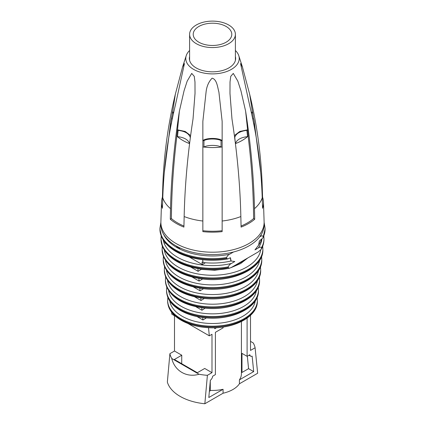 <?xml version="1.0" encoding="UTF-8"?>
<svg xmlns="http://www.w3.org/2000/svg" width="425" height="425" viewBox="0 0 425 425"><rect width="100%" height="100%" fill="white"/><g stroke="black" fill="none" stroke-linecap="round" stroke-linejoin="round"><path stroke-width="0.64" d="M190.528 30.616A22.897 13.223 -0 0 0 189.603 34.335A22.897 13.223 -0 0 0 209.243 47.425A22.897 13.223 -0 0 0 234.472 38.059A22.897 13.223 -0 0 0 235.397 34.335A22.897 13.223 -0 0 0 215.757 21.25A22.897 13.223 -0 0 0 190.528 30.616M231.003 37.469A19.284 11.135 -0 0 0 231.784 34.335A19.284 11.135 -0 0 0 215.241 23.317A19.284 11.135 -0 0 0 193.997 31.2A19.284 11.135 -0 0 0 193.216 34.335A19.284 11.135 -0 0 0 209.759 45.358A19.284 11.135 -0 0 0 231.003 37.469M235.397 50.511A26.727 15.428 180 0 1 238.143 54.118A26.727 15.428 180 0 1 238.733 55.521A26.727 15.428 180 0 1 218.822 73.456A26.727 15.428 180 0 1 186.857 62.81A26.727 15.428 180 0 1 186.267 55.521A26.727 15.428 180 0 1 189.603 50.511M235.397 56.541A23.141 13.361 180 0 1 235.641 58.464A23.141 13.361 180 0 1 205.987 71.283A23.141 13.361 180 0 1 196.137 67.91A23.141 13.361 180 0 1 189.359 58.464A23.141 13.361 180 0 1 189.603 56.541M254.134 125.864A41.847 24.161 0 0 0 254.118 120.87A41.847 24.161 0 0 0 253.443 118.41L249.688 94.323L242.441 67.022L240.555 63.575L249.688 105.453C257.04 135.968 261.221 166.775 262.225 197.869L262.57 208.292A50.989 29.437 180 0 0 263.479 202.178L264.111 221.855A51.616 29.803 180 0 1 264.116 222.408A51.616 29.803 180 0 1 232.252 249.937A51.616 29.803 180 0 1 175.998 243.477A51.616 29.803 180 0 1 162.972 230.796A51.616 29.803 180 0 1 160.884 222.408A51.616 29.803 180 0 1 160.889 221.855L161.521 202.178A50.989 29.437 180 0 1 162.43 197.157L162.796 197.157M249.688 94.323C257.04 124.838 261.221 155.646 262.225 186.74L262.57 197.157A50.989 29.437 180 0 1 263.479 202.178M235.423 143.623A41.847 24.161 0 0 0 247.578 136.59L248.269 136.191L245.613 111.132L240.927 90.732L237.809 81.095L233.282 73.413L230.743 76.346L230.021 81.988L229.973 93.357L231.976 119.005C237.177 152.522 240.136 185.034 240.847 216.543A50.655 29.245 180 0 1 222.142 221.016L222.142 121.359L218.902 92.066C217.531 87.237 216.936 79.358 212.117 78.179C208.659 81.738 206.63 86.472 206.035 92.39L202.858 121.359L202.858 221.016A50.655 29.245 180 0 1 184.153 216.543C184.864 185.034 187.823 152.522 193.024 119.005L195.027 93.362L194.979 81.998L194.262 76.362L191.723 73.408L187.191 81.09L184.073 90.727L179.387 111.132C174.186 144.654 171.232 177.167 170.521 208.67L170.282 219.231L171.408 218.577A49.422 28.533 0 0 0 183.94 226.015M245.613 111.132C250.814 144.654 253.768 177.167 254.479 208.67L254.718 219.231A50.989 29.437 180 0 1 241.087 227.099L240.847 216.543M170.521 208.67A50.655 29.245 180 0 1 163.896 200.536A50.655 29.245 180 0 1 162.775 197.869C163.779 166.775 167.96 135.973 175.312 105.453L184.445 63.575L182.559 67.022L175.312 94.323C167.96 124.838 163.779 155.646 162.775 186.74L162.43 197.157M222.142 221.016L222.142 231.63A50.989 29.437 180 0 1 202.858 231.63L202.858 230.711A49.422 28.533 0 0 0 222.142 230.711L222.142 231.63M202.858 221.016L202.858 231.63M184.153 216.543L183.913 227.099A50.989 29.437 180 0 1 170.282 219.231M248.115 136.101C251.584 164.39 253.412 191.882 253.592 218.577L254.718 219.231M247.483 129.838L239.769 131.463L234.382 135.586M222.142 146.923L222.142 230.711M222.137 140.51C218.264 137.742 206.736 137.742 202.863 140.51M202.858 146.923L202.858 230.711M190.618 135.586L185.231 131.463L177.517 129.838L179.387 111.132M176.885 136.101C173.416 164.39 171.588 191.882 171.408 218.577M189.593 143.618C188.238 139.745 184.206 137.418 177.501 136.637L176.731 136.191L177.512 129.838M262.204 197.157L262.57 197.157M252.333 111.945L251.34 112.519M162.775 197.869L162.43 208.292A50.989 29.437 180 0 1 161.521 202.178M173.66 112.519L172.667 111.945L175.312 94.323M172.263 118.947L171.557 118.474L171.557 117.847L172.662 111.945M241.06 226.015A49.422 28.533 0 0 0 253.592 218.577M264.116 222.408L264.116 224.767A51.616 29.803 180 0 1 232.252 252.301A51.616 29.803 180 0 1 175.998 245.841A51.616 29.803 180 0 1 160.884 224.767L160.884 222.408M247.578 136.59L246.867 130.374L247.637 129.928M246.867 130.374C240.162 131.155 236.13 133.482 234.775 137.355L234.632 137.44M235.338 142.975L234.775 137.355M222.137 140.638L221.048 140.638L221.048 147.05C217.494 144.867 207.506 144.867 203.952 147.05L203.835 147.05A41.847 24.161 0 0 0 221.165 147.05L222.137 147.05M221.048 140.638C217.494 138.454 207.506 138.454 203.952 140.638L202.863 140.638M203.835 147.05L202.863 147.05M203.952 147.05L203.952 140.638M177.422 136.59A41.847 24.161 0 0 0 189.577 143.623M189.662 142.975L190.368 137.44M190.225 137.355C188.865 133.482 184.838 131.155 178.133 130.374L177.363 129.928M177.501 136.637L178.133 130.374M253.443 118.41L252.556 111.945M252.556 112.577L251.52 113.332M171.557 118.41A41.847 24.161 0 0 0 170.882 120.87A41.847 24.161 0 0 0 170.866 125.864M173.48 113.332L172.444 112.577L172.444 111.945M171.557 118.474L172.444 112.577M247.499 136.637C240.789 137.418 236.762 139.745 235.407 143.618M253.443 118.474L252.737 118.947M202.635 259.712L203.038 262.523A49.81 28.757 180 0 0 207.283 262.889A49.81 28.757 180 0 0 226.525 261.885A49.81 28.757 180 0 0 230.94 261.003L234.812 261.524L231.513 263.426C230.068 264.079 228.985 265.227 228.268 266.879L228.268 267.665L229.495 268.212L231.513 267.362L258.251 251.929L261.242 249.262L261.502 247.69C260.78 246.867 259.702 246.968 258.251 247.993L254.952 249.895L258.644 245.113L259.34 241.018L262.958 237.92L263.144 236.459C262.528 235.604 261.54 235.652 260.18 236.597L259.643 236.906M202.916 262.485L202.04 261.981L202.289 264.557L205.408 262.756M164.725 242.192L164.794 242.909L165.777 243.477M189.438 257.136L202.289 264.557M230.94 261.003L230.254 257.773M202.752 259.728L203.038 262.523M261.428 239.679A49.81 28.757 180 0 1 260.291 242.388A49.81 28.757 180 0 1 258.767 244.938L258.644 245.113M233.522 251.988L229.59 254.256C228.23 254.883 227.242 255.977 226.621 257.545L226.621 258.331L227.773 258.931L230.43 257.709L231.126 261.003M258.767 244.938L259.452 240.917M201.471 269.206L198.14 271.331L197.875 268.664M190.788 267.086L198.14 271.331M163.524 234.175A50.649 29.24 -0 0 0 176.688 247.408A50.649 29.24 -0 0 0 179.068 248.694L180.227 248.025M230.892 267.697L240.667 263.558L247.791 257.97M201.487 269.402L214.667 270.263L227.614 268.579M176.688 247.408L176.688 246.42A50.649 29.24 -0 0 0 177.342 246.792L179.068 248.694A50.649 29.24 -0 0 0 198.241 254.788A50.649 29.24 -0 0 0 200.733 255.17A50.649 29.24 -0 0 0 229.59 254.256M202.794 278.928L199.097 281.063L198.842 278.449M192.095 277.02L199.097 281.063M203.586 288.724L200.058 290.79L199.803 288.224M193.375 286.933L200.058 290.79M204.367 298.446L201.014 300.523L200.765 297.999M194.618 296.825L201.014 300.523M205.153 308.157L201.976 310.25L201.732 307.764M195.835 306.701L201.976 310.25M205.934 317.868L205.96 318.229L202.932 319.977L202.693 317.523M197.019 316.567L202.932 319.977M247.1 318.166L247.1 356.325L249.826 354.753A3.857 2.226 120 0 0 250.601 356.139A3.857 2.226 120 0 0 252.142 356.139A8648.824 4993.426 120 0 1 253.683 371.62L248.567 368.666A8648.824 4993.426 -60 0 0 247.329 356.192M250.506 315.355L250.506 350.423L255.101 347.772L257.651 373.262L239.424 383.786L239.424 379.849L253.683 371.62M216.612 327.68L214.779 328.737A3.857 2.226 120 0 0 214.444 327.765M187.919 323.473L209.318 335.824L208.516 327.686M209.318 335.824L211.99 334.284L211.99 372.661L207.395 375.317L204.845 403.75L223.072 393.226A28.927 16.697 -0 0 0 239.424 383.786M210.285 390.394A28.927 16.697 -0 0 0 223.072 389.289L223.072 393.226M223.072 389.289L208.813 397.518A8648.824 4993.426 120 0 1 210.354 380.263A3.857 2.226 120 0 0 212.67 376.205L215.395 374.632L215.395 332.318L223.072 327.882L223.072 327.048M171.626 312.168L171.822 314.176L175.61 316.365M174.494 315.717L174.494 351.013L169.899 353.669L167.349 382.102A45.799 26.44 -0 0 0 199.607 403.054A45.799 26.44 -0 0 0 204.845 403.75M255.101 347.772A42.909 24.772 -0 0 0 253.242 342.948L250.506 341.371M241.427 372.141L241.984 372.465L248.567 368.666M239.424 379.849A28.927 16.697 -0 0 0 241.427 373.745L241.427 321.56M241.984 372.465L241.984 353.377L247.1 356.325M211.99 372.661L204.712 368.459L197.333 372.72L174.388 359.476L181.767 355.215L174.494 351.013M181.703 363.699L181.767 355.215M169.899 353.669A42.909 24.772 -0 0 0 171.758 358.487L199.043 374.244A42.909 24.772 -0 0 0 200.419 374.489A42.909 24.772 -0 0 0 207.395 375.317M210.285 381.05L210.285 390.766L209.366 391.297M171.758 358.487C174.696 370.967 186.766 377.937 199.043 374.244M262.225 197.869A50.655 29.245 180 0 1 254.479 208.67M258.251 247.993A49.544 28.608 -0 0 0 261.89 239.27M163.237 240.056A49.544 28.608 -0 0 0 164.156 243.275A49.544 28.608 -0 0 0 201.652 264.924A49.544 28.608 -0 0 0 231.513 263.426M261.502 247.69A51.473 29.718 -0 0 0 263.973 238.59L263.792 235.997M161.208 235.997L161.027 238.59A51.473 29.718 -0 0 0 162.552 245.778A51.473 29.718 -0 0 0 200.053 267.426A51.473 29.718 -0 0 0 228.268 266.879M261.502 248.476A51.473 29.718 -0 0 0 263.973 239.376L263.973 238.59M229.495 268.212C220.044 270.119 210.449 270.417 200.706 269.105C181.204 266.045 168.512 258.687 162.637 247.021L161.027 239.376A51.473 29.718 -0 0 0 162.552 246.564A51.473 29.718 -0 0 0 200.053 268.212A51.473 29.718 -0 0 0 228.268 267.665M227.773 258.931C218.514 260.552 209.185 260.69 199.792 259.346C180.46 256.185 167.779 248.827 161.739 237.278L159.922 229.091A52.578 30.356 -0 0 0 161.649 236.805A52.578 30.356 -0 0 0 199.144 258.453A52.578 30.356 -0 0 0 226.621 258.331M159.922 229.091L159.922 228.305A52.578 30.356 -0 0 0 161.649 236.013A52.578 30.356 -0 0 0 199.144 257.662A52.578 30.356 -0 0 0 226.621 257.545M260.18 236.597A50.649 29.24 -0 0 0 261.476 234.175M263.144 236.459A52.578 30.356 -0 0 0 265.078 228.305L264.116 222.333M263.144 237.246A52.578 30.356 -0 0 0 265.078 229.091L265.078 228.305M235.657 264.972A39.886 23.03 -0 0 0 240.704 262.507A39.886 23.03 -0 0 0 244.975 259.595M178.898 248.545L179.988 247.913M164.316 250.197A48.445 27.97 -0 0 0 165.081 253.024A48.445 27.97 -0 0 0 202.582 274.672A48.445 27.97 -0 0 0 260.722 249.98M162.318 246.234L162.127 248.869A50.373 29.081 -0 0 0 163.466 255.531A50.373 29.081 -0 0 0 200.961 277.18A50.373 29.081 -0 0 0 262.873 248.869L262.682 246.234M262.873 249.656C263.686 268.706 231.439 283.273 201.625 278.858C181.942 275.915 169.251 268.547 163.545 256.758L162.127 249.656A50.373 29.081 -0 0 0 163.466 256.317A50.373 29.081 -0 0 0 200.961 277.966A50.373 29.081 -0 0 0 262.873 249.656L262.873 248.869M165.399 260.334A47.345 27.333 -0 0 0 166.016 262.767A47.345 27.333 -0 0 0 203.517 284.415A47.345 27.333 -0 0 0 259.601 260.334M163.434 256.477L163.227 259.154A49.273 28.448 -0 0 0 164.385 265.285A49.273 28.448 -0 0 0 201.886 286.933A49.273 28.448 -0 0 0 261.773 259.154L261.566 256.477M261.773 259.941C262.538 278.428 231.556 292.634 202.555 288.607C182.681 285.781 169.984 278.407 164.454 266.486L163.227 259.941A49.273 28.448 -0 0 0 164.385 266.071A49.273 28.448 -0 0 0 201.886 287.72A49.273 28.448 -0 0 0 261.773 259.941L261.773 259.154M166.483 270.475A46.24 26.695 -0 0 0 166.961 272.505A46.24 26.695 -0 0 0 204.462 294.153A46.24 26.695 -0 0 0 258.517 270.475M164.544 266.714L164.332 269.439A48.168 27.811 -0 0 0 165.314 275.028A48.168 27.811 -0 0 0 202.81 296.677A48.168 27.811 -0 0 0 260.668 269.439L260.456 266.714M260.668 270.226C261.391 288.15 231.673 301.989 203.495 298.35C183.419 295.651 170.712 288.272 165.378 276.213L164.332 270.226A48.168 27.811 -0 0 0 165.314 275.82A48.168 27.811 -0 0 0 202.81 297.468A48.168 27.811 -0 0 0 260.668 270.226L260.668 269.439M167.562 280.612A45.14 26.063 -0 0 0 167.923 282.237A45.14 26.063 -0 0 0 205.418 303.886A45.14 26.063 -0 0 0 257.438 280.612M165.66 276.957L165.431 279.719A47.069 27.173 -0 0 0 166.255 284.771A47.069 27.173 -0 0 0 203.75 306.42A47.069 27.173 -0 0 0 259.569 279.719L259.34 276.957M259.569 280.505C260.249 297.872 231.79 311.344 204.441 308.088C184.153 305.522 171.44 298.138 166.308 285.924L165.431 280.505A47.069 27.173 -0 0 0 166.255 285.558A47.069 27.173 -0 0 0 203.75 307.206A47.069 27.173 -0 0 0 259.569 280.505L259.569 279.719M168.645 290.753A44.035 25.426 -0 0 0 168.89 291.959A44.035 25.426 -0 0 0 206.385 313.608A44.035 25.426 -0 0 0 256.355 290.753M166.77 287.199L166.536 290.004A45.964 26.536 -0 0 0 167.2 294.509A45.964 26.536 -0 0 0 204.696 316.158A45.964 26.536 -0 0 0 258.464 290.004L258.23 287.199M258.464 290.79C259.101 307.588 231.907 320.689 205.397 317.82C186.564 316.211 170.478 307.19 167.248 295.635L166.536 290.79A45.964 26.536 -0 0 0 167.2 295.295A45.964 26.536 -0 0 0 204.696 316.944A45.964 26.536 -0 0 0 258.464 290.79L258.464 290.004M169.729 300.895A42.936 24.788 -0 0 0 169.873 301.676A42.936 24.788 -0 0 0 207.368 323.324A42.936 24.788 -0 0 0 255.271 300.895M167.886 297.436L167.636 300.289A44.864 25.904 -0 0 0 168.162 304.236A44.864 25.904 -0 0 0 205.657 325.885A44.864 25.904 -0 0 0 257.364 300.289L257.114 297.436M257.364 301.075C257.959 317.305 232.023 330.034 206.369 327.542C187.398 326.14 171.094 317.007 168.199 305.331L167.636 301.075A44.864 25.904 -0 0 0 168.162 305.022A44.864 25.904 -0 0 0 205.657 326.671A44.864 25.904 -0 0 0 257.364 301.075L257.364 300.289M189.603 60.387L189.603 34.335M235.397 60.387L235.397 34.335M242.441 67.022L238.733 55.521M182.559 67.022L186.267 55.521M254.118 120.87L260.684 172.417M170.882 120.87L164.316 172.412M263.973 239.376C263.962 242.787 263.054 246.08 261.242 249.262M265.078 229.091L262.958 237.92M161.027 239.376L161.027 238.59M160.884 222.333L159.922 228.305M162.127 249.656L162.127 248.869M163.227 259.941L163.227 259.154M164.332 270.226L164.332 269.439M165.431 280.505L165.431 279.719M166.536 290.79L166.536 290.004M167.636 301.075L167.636 300.289M250.601 356.139L249.013 355.22"/></g></svg>
